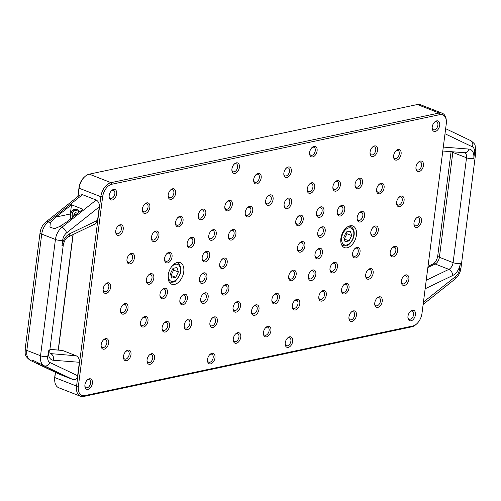 <?xml version="1.0" encoding="UTF-8"?>
<svg xmlns="http://www.w3.org/2000/svg" width="501" height="501" viewBox="0 0 501 501"><rect width="100%" height="100%" fill="white"/><g stroke="black" fill="none" stroke-linecap="round" stroke-linejoin="round"><path stroke-width="0.75" d="M162.124 289.634A4.284 2.643 -68.6 0 1 163.295 289.071A4.284 2.643 -68.6 0 1 164.334 289.14A4.284 2.643 -68.6 0 1 165.236 294.093A4.284 2.643 -68.6 0 1 161.209 297.124A4.284 2.643 -68.6 0 1 159.925 295.258M166.72 253.756A4.284 2.643 -68.6 0 1 167.891 253.187A4.284 2.643 -68.6 0 1 168.931 253.255A4.284 2.643 -68.6 0 1 169.833 258.209A4.284 2.643 -68.6 0 1 165.806 261.24A4.284 2.643 -68.6 0 1 164.522 259.374M74.016 216.25L73.697 215.061L75.451 212.537L77.617 213.388M76.177 214.534L73.697 215.061M77.317 213.269L76.503 214.278M173.002 268.354L176.991 267.509L178.356 271.968L175.738 277.278L171.749 278.124L170.384 273.665L173.002 268.354M178.356 271.968L173.634 270.12L172.895 268.567M170.929 275.437L175.738 277.278M171.01 275.431L173.634 270.12M55.348 372.312L54.747 377.034A11.604 7.164 111.4 0 0 54.659 380.046L54.734 380.935A12.894 7.96 -68.6 0 1 54.828 377.585L55.492 372.381M78.031 196.436L79.089 188.201A12.894 7.96 -68.6 0 1 84.826 176.646L84.168 177.248A11.604 7.164 111.4 0 0 79.008 187.65L77.862 196.574M72.989 234.593L58.21 349.974M32.571 361.265L32.609 360.15L61.704 374.266L50.363 369.826L30.442 360.432A12.894 7.96 -68.6 0 1 26.835 350.393A5.16 1.528 -172.7 0 1 25.169 349.009C25.538 353.086 23.516 355.309 30.229 360.338A5.16 4.058 115.5 0 0 30.442 360.432L59.049 374.065M50.363 369.826L50.476 368.911M56.143 217.008L71.499 204.796L82.84 209.23L67.485 221.448L59.757 226.465L54.603 228.669L49.925 227.172L50.313 222.77L56.143 217.008L70.322 214.002L71.499 204.796M70.86 218.762A7.74 5.643 78 0 1 70.322 214.002M79.621 211.791A7.095 5.173 -102 0 0 74.517 209.28A7.095 5.173 -102 0 0 71.255 218.449M50.313 222.77L48.184 221.937A5.16 2.781 -128.5 0 0 45.841 222.037L79.722 195.096L82.477 194.664L96.179 200.024C98.434 201.245 99.461 203.531 99.273 206.882L97.551 220.34L95.422 223.79L67.998 236.998A5.16 3.382 -115.7 0 0 69.539 233.829A11.604 7.164 111.4 0 0 61.936 245.928L62.669 240.217A7.74 4.772 -68.6 0 1 66.539 232.915L99.273 206.882M49.918 349.329L62.519 350.443L76.227 355.804C78.475 357.006 79.527 359.161 79.365 362.273L77.642 375.731C76.997 378.9 75.507 380.203 73.171 379.633L59.469 374.272M58.36 349.986L73.152 234.518M446.341 120.954L446.266 120.065A12.894 7.96 111.4 0 0 442.239 113.239A12.894 7.96 111.4 0 0 439.108 113.026L111.022 182.658A12.894 7.96 111.4 0 0 100.826 196.705L76.565 386.089A12.894 7.96 111.4 0 0 80.498 396.266A12.894 7.96 111.4 0 0 83.629 396.473L411.716 326.846A12.894 7.96 111.4 0 0 416.174 324.354L416.832 323.752A11.604 7.164 -68.6 0 1 412.818 325.994L84.732 395.621A11.604 7.164 -68.6 0 1 78.375 386.277L102.63 196.893A11.604 7.164 -68.6 0 1 111.811 184.249L439.891 114.623A11.604 7.164 -68.6 0 1 446.341 120.954A11.604 7.164 -68.6 0 1 446.253 123.966L421.992 313.35A11.604 7.164 -68.6 0 1 416.832 323.752M410.112 311.66A4.284 2.643 -68.6 0 1 411.283 311.096A4.284 2.643 -68.6 0 1 412.323 311.165A4.284 2.643 -68.6 0 1 413.225 316.118A4.284 2.643 -68.6 0 1 409.204 319.143A4.284 2.643 -68.6 0 1 407.914 317.283M403.537 276.32A4.284 2.643 -68.6 0 1 404.708 275.757A4.284 2.643 -68.6 0 1 405.747 275.826A4.284 2.643 -68.6 0 1 406.649 280.779A4.284 2.643 -68.6 0 1 402.629 283.804A4.284 2.643 -68.6 0 1 401.339 281.944M416.124 218.273A4.284 2.643 -68.6 0 1 417.295 217.71A4.284 2.643 -68.6 0 1 418.335 217.778A4.284 2.643 -68.6 0 1 419.237 222.732A4.284 2.643 -68.6 0 1 415.216 225.763A4.284 2.643 -68.6 0 1 413.926 223.897M392.321 247.763A4.284 2.643 -68.6 0 1 393.492 247.2A4.284 2.643 -68.6 0 1 394.531 247.269A4.284 2.643 -68.6 0 1 395.433 252.222A4.284 2.643 -68.6 0 1 391.406 255.247A4.284 2.643 -68.6 0 1 390.122 253.381M398.752 197.526A4.284 2.643 -68.6 0 1 399.923 196.962A4.284 2.643 -68.6 0 1 400.963 197.031A4.284 2.643 -68.6 0 1 401.865 201.984A4.284 2.643 -68.6 0 1 397.844 205.015A4.284 2.643 -68.6 0 1 396.554 203.149M378.769 184.675A4.284 2.643 -68.6 0 1 379.94 184.105A4.284 2.643 -68.6 0 1 380.985 184.174A4.284 2.643 -68.6 0 1 381.881 189.134A4.284 2.643 -68.6 0 1 377.86 192.159A4.284 2.643 -68.6 0 1 376.57 190.292M372.957 227.435A4.284 2.643 -68.6 0 1 374.128 226.872A4.284 2.643 -68.6 0 1 375.168 226.94A4.284 2.643 -68.6 0 1 376.069 231.894A4.284 2.643 -68.6 0 1 372.043 234.925A4.284 2.643 -68.6 0 1 370.759 233.059M367.834 270.058A4.284 2.643 -68.6 0 1 369.005 269.488A4.284 2.643 -68.6 0 1 370.045 269.557A4.284 2.643 -68.6 0 1 370.947 274.51A4.284 2.643 -68.6 0 1 366.92 277.541A4.284 2.643 -68.6 0 1 365.636 275.675M376.915 298.239A4.284 2.643 -68.6 0 1 378.086 297.669A4.284 2.643 -68.6 0 1 379.125 297.738A4.284 2.643 -68.6 0 1 380.027 302.698A4.284 2.643 -68.6 0 1 376 305.723A4.284 2.643 -68.6 0 1 374.717 303.856M351.095 312.311A4.284 2.643 -68.6 0 1 352.266 311.741A4.284 2.643 -68.6 0 1 353.305 311.81A4.284 2.643 -68.6 0 1 354.207 316.764A4.284 2.643 -68.6 0 1 350.18 319.795A4.284 2.643 -68.6 0 1 348.896 317.928M343.717 284.812A4.284 2.643 -68.6 0 1 344.888 284.249A4.284 2.643 -68.6 0 1 345.928 284.317A4.284 2.643 -68.6 0 1 346.83 289.271A4.284 2.643 -68.6 0 1 342.803 292.302A4.284 2.643 -68.6 0 1 341.519 290.436M354.721 248.759A4.284 2.643 -68.6 0 1 355.892 248.195A4.284 2.643 -68.6 0 1 356.931 248.264A4.284 2.643 -68.6 0 1 357.833 253.218A4.284 2.643 -68.6 0 1 353.806 256.249A4.284 2.643 -68.6 0 1 352.522 254.383M359.317 212.881A4.284 2.643 -68.6 0 1 360.488 212.311A4.284 2.643 -68.6 0 1 361.528 212.38A4.284 2.643 -68.6 0 1 362.43 217.334A4.284 2.643 -68.6 0 1 358.403 220.365A4.284 2.643 -68.6 0 1 357.119 218.499M357.194 179.608A4.284 2.643 -68.6 0 1 358.365 179.045A4.284 2.643 -68.6 0 1 359.405 179.114A4.284 2.643 -68.6 0 1 360.307 184.067A4.284 2.643 -68.6 0 1 356.28 187.098A4.284 2.643 -68.6 0 1 354.996 185.232M335.056 181.995A4.284 2.643 -68.6 0 1 336.227 181.425A4.284 2.643 -68.6 0 1 337.267 181.5A4.284 2.643 -68.6 0 1 338.169 186.453A4.284 2.643 -68.6 0 1 334.142 189.478A4.284 2.643 -68.6 0 1 332.858 187.612M339.421 206.869A4.284 2.643 -68.6 0 1 340.592 206.299A4.284 2.643 -68.6 0 1 341.632 206.368A4.284 2.643 -68.6 0 1 342.534 211.328A4.284 2.643 -68.6 0 1 338.507 214.353A4.284 2.643 -68.6 0 1 337.223 212.487M332.132 263.789A4.284 2.643 -68.6 0 1 333.297 263.225A4.284 2.643 -68.6 0 1 334.342 263.294A4.284 2.643 -68.6 0 1 335.244 268.248A4.284 2.643 -68.6 0 1 331.217 271.273A4.284 2.643 -68.6 0 1 329.927 269.406M320.966 291.958A4.284 2.643 -68.6 0 1 322.137 291.394A4.284 2.643 -68.6 0 1 323.183 291.463A4.284 2.643 -68.6 0 1 324.084 296.417A4.284 2.643 -68.6 0 1 320.058 299.441A4.284 2.643 -68.6 0 1 318.768 297.575M310.52 271.392A4.284 2.643 -68.6 0 1 311.685 270.828A4.284 2.643 -68.6 0 1 312.73 270.897A4.284 2.643 -68.6 0 1 313.632 275.851A4.284 2.643 -68.6 0 1 309.605 278.875A4.284 2.643 -68.6 0 1 308.315 277.009M317.12 249.761A4.284 2.643 -68.6 0 1 318.292 249.191A4.284 2.643 -68.6 0 1 319.331 249.26A4.284 2.643 -68.6 0 1 320.233 254.22A4.284 2.643 -68.6 0 1 316.206 257.245A4.284 2.643 -68.6 0 1 314.922 255.378M319.876 228.231A4.284 2.643 -68.6 0 1 321.047 227.667A4.284 2.643 -68.6 0 1 322.087 227.736A4.284 2.643 -68.6 0 1 322.988 232.689A4.284 2.643 -68.6 0 1 318.968 235.714A4.284 2.643 -68.6 0 1 317.678 233.848M299.573 243.01A4.284 2.643 -68.6 0 1 300.738 242.446A4.284 2.643 -68.6 0 1 301.784 242.515A4.284 2.643 -68.6 0 1 302.685 247.469A4.284 2.643 -68.6 0 1 298.659 250.5A4.284 2.643 -68.6 0 1 297.375 248.634M318.605 208.272A4.284 2.643 -68.6 0 1 319.776 207.702A4.284 2.643 -68.6 0 1 320.815 207.771A4.284 2.643 -68.6 0 1 321.717 212.725A4.284 2.643 -68.6 0 1 317.69 215.756A4.284 2.643 -68.6 0 1 316.407 213.889M297.888 216.626A4.284 2.643 -68.6 0 1 299.059 216.063A4.284 2.643 -68.6 0 1 300.099 216.131A4.284 2.643 -68.6 0 1 301.001 221.085A4.284 2.643 -68.6 0 1 296.974 224.11A4.284 2.643 -68.6 0 1 295.69 222.244M286.246 199.517A4.284 2.643 -68.6 0 1 287.411 198.953A4.284 2.643 -68.6 0 1 288.457 199.022A4.284 2.643 -68.6 0 1 289.359 203.976A4.284 2.643 -68.6 0 1 285.332 207.007A4.284 2.643 -68.6 0 1 284.048 205.141M309.399 184.193A4.284 2.643 -68.6 0 1 310.57 183.629A4.284 2.643 -68.6 0 1 311.609 183.698A4.284 2.643 -68.6 0 1 312.511 188.652A4.284 2.643 -68.6 0 1 308.484 191.683A4.284 2.643 -68.6 0 1 307.201 189.816M294.456 300.832A4.284 2.643 -68.6 0 1 295.628 300.262A4.284 2.643 -68.6 0 1 296.667 300.331A4.284 2.643 -68.6 0 1 297.569 305.284A4.284 2.643 -68.6 0 1 293.542 308.315A4.284 2.643 -68.6 0 1 292.258 306.449M290.843 271.611A4.284 2.643 -68.6 0 1 292.014 271.041A4.284 2.643 -68.6 0 1 293.054 271.11A4.284 2.643 -68.6 0 1 293.955 276.064A4.284 2.643 -68.6 0 1 289.935 279.095A4.284 2.643 -68.6 0 1 288.645 277.228M274.047 294.751A4.284 2.643 -68.6 0 1 275.212 294.187A4.284 2.643 -68.6 0 1 276.258 294.256A4.284 2.643 -68.6 0 1 277.159 299.21A4.284 2.643 -68.6 0 1 273.133 302.235A4.284 2.643 -68.6 0 1 271.849 300.368M287.374 338.244A4.284 2.643 -68.6 0 1 288.538 337.68A4.284 2.643 -68.6 0 1 289.584 337.749A4.284 2.643 -68.6 0 1 290.486 342.703A4.284 2.643 -68.6 0 1 286.459 345.728A4.284 2.643 -68.6 0 1 285.175 343.861M265.599 327.717A4.284 2.643 -68.6 0 1 266.77 327.153A4.284 2.643 -68.6 0 1 267.81 327.222A4.284 2.643 -68.6 0 1 268.711 332.176A4.284 2.643 -68.6 0 1 264.685 335.207A4.284 2.643 -68.6 0 1 263.401 333.34M253.675 306.243A4.284 2.643 -68.6 0 1 254.846 305.673A4.284 2.643 -68.6 0 1 255.886 305.742A4.284 2.643 -68.6 0 1 256.788 310.695A4.284 2.643 -68.6 0 1 252.761 313.726A4.284 2.643 -68.6 0 1 251.477 311.86M209.668 354.733A4.284 2.643 -68.6 0 1 210.84 354.169A4.284 2.643 -68.6 0 1 211.879 354.238A4.284 2.643 -68.6 0 1 212.781 359.192A4.284 2.643 -68.6 0 1 208.754 362.223A4.284 2.643 -68.6 0 1 207.47 360.357M235.432 334.123A4.284 2.643 -68.6 0 1 236.597 333.553A4.284 2.643 -68.6 0 1 237.643 333.622A4.284 2.643 -68.6 0 1 238.545 338.582A4.284 2.643 -68.6 0 1 234.518 341.607A4.284 2.643 -68.6 0 1 233.234 339.741M235.194 302.999A4.284 2.643 -68.6 0 1 236.366 302.429A4.284 2.643 -68.6 0 1 237.405 302.498A4.284 2.643 -68.6 0 1 238.307 307.451A4.284 2.643 -68.6 0 1 234.28 310.482A4.284 2.643 -68.6 0 1 232.996 308.616M223.552 285.889A4.284 2.643 -68.6 0 1 224.717 285.326A4.284 2.643 -68.6 0 1 225.763 285.395A4.284 2.643 -68.6 0 1 226.665 290.348A4.284 2.643 -68.6 0 1 222.638 293.373A4.284 2.643 -68.6 0 1 221.354 291.507M221.868 259.505A4.284 2.643 -68.6 0 1 223.039 258.936A4.284 2.643 -68.6 0 1 224.079 259.004A4.284 2.643 -68.6 0 1 224.98 263.958A4.284 2.643 -68.6 0 1 220.954 266.989A4.284 2.643 -68.6 0 1 219.67 265.123M230.592 230.905A4.284 2.643 -68.6 0 1 231.763 230.341A4.284 2.643 -68.6 0 1 232.802 230.41A4.284 2.643 -68.6 0 1 233.704 235.364A4.284 2.643 -68.6 0 1 229.683 238.395A4.284 2.643 -68.6 0 1 228.393 236.528M247.394 207.765A4.284 2.643 -68.6 0 1 248.565 207.201A4.284 2.643 -68.6 0 1 249.604 207.27A4.284 2.643 -68.6 0 1 250.506 212.224A4.284 2.643 -68.6 0 1 246.479 215.248A4.284 2.643 -68.6 0 1 245.196 213.382M267.759 196.273A4.284 2.643 -68.6 0 1 268.931 195.709A4.284 2.643 -68.6 0 1 269.976 195.778A4.284 2.643 -68.6 0 1 270.872 200.732A4.284 2.643 -68.6 0 1 266.851 203.763A4.284 2.643 -68.6 0 1 265.561 201.897M164.247 322.907A4.284 2.643 -68.6 0 1 165.411 322.337A4.284 2.643 -68.6 0 1 166.457 322.406A4.284 2.643 -68.6 0 1 167.359 327.36A4.284 2.643 -68.6 0 1 163.332 330.391A4.284 2.643 -68.6 0 1 162.048 328.524M212.042 318.323A4.284 2.643 -68.6 0 1 213.207 317.753A4.284 2.643 -68.6 0 1 214.253 317.822A4.284 2.643 -68.6 0 1 215.154 322.776A4.284 2.643 -68.6 0 1 211.128 325.807A4.284 2.643 -68.6 0 1 209.844 323.94M186.385 320.521A4.284 2.643 -68.6 0 1 187.549 319.957A4.284 2.643 -68.6 0 1 188.595 320.026A4.284 2.643 -68.6 0 1 189.497 324.98A4.284 2.643 -68.6 0 1 185.47 328.005A4.284 2.643 -68.6 0 1 184.186 326.138M202.836 294.244A4.284 2.643 -68.6 0 1 204.001 293.68A4.284 2.643 -68.6 0 1 205.047 293.749A4.284 2.643 -68.6 0 1 205.949 298.702A4.284 2.643 -68.6 0 1 201.922 301.734A4.284 2.643 -68.6 0 1 200.638 299.867M201.559 274.285A4.284 2.643 -68.6 0 1 202.73 273.721A4.284 2.643 -68.6 0 1 203.769 273.79A4.284 2.643 -68.6 0 1 204.671 278.744A4.284 2.643 -68.6 0 1 200.65 281.769A4.284 2.643 -68.6 0 1 199.36 279.902M204.32 252.755A4.284 2.643 -68.6 0 1 205.491 252.191A4.284 2.643 -68.6 0 1 206.531 252.26A4.284 2.643 -68.6 0 1 207.433 257.213A4.284 2.643 -68.6 0 1 203.406 260.238A4.284 2.643 -68.6 0 1 202.122 258.378M210.921 231.124A4.284 2.643 -68.6 0 1 212.092 230.554A4.284 2.643 -68.6 0 1 213.132 230.629A4.284 2.643 -68.6 0 1 214.033 235.583A4.284 2.643 -68.6 0 1 210.007 238.608A4.284 2.643 -68.6 0 1 208.723 236.741M182.02 295.646A4.284 2.643 -68.6 0 1 183.184 295.083A4.284 2.643 -68.6 0 1 184.23 295.152A4.284 2.643 -68.6 0 1 185.132 300.105A4.284 2.643 -68.6 0 1 181.105 303.136A4.284 2.643 -68.6 0 1 179.815 301.27M189.309 238.726A4.284 2.643 -68.6 0 1 190.48 238.157A4.284 2.643 -68.6 0 1 191.52 238.232A4.284 2.643 -68.6 0 1 192.422 243.185A4.284 2.643 -68.6 0 1 188.395 246.21A4.284 2.643 -68.6 0 1 187.111 244.344M149.217 355.153A4.284 2.643 -68.6 0 1 150.381 354.589A4.284 2.643 -68.6 0 1 151.427 354.658A4.284 2.643 -68.6 0 1 152.329 359.612A4.284 2.643 -68.6 0 1 148.302 362.636A4.284 2.643 -68.6 0 1 147.012 360.77M142.666 317.841A4.284 2.643 -68.6 0 1 143.837 317.277A4.284 2.643 -68.6 0 1 144.877 317.346A4.284 2.643 -68.6 0 1 145.778 322.3A4.284 2.643 -68.6 0 1 141.752 325.331A4.284 2.643 -68.6 0 1 140.468 323.464M148.478 275.08A4.284 2.643 -68.6 0 1 149.649 274.51A4.284 2.643 -68.6 0 1 150.695 274.579A4.284 2.643 -68.6 0 1 151.59 279.533A4.284 2.643 -68.6 0 1 147.57 282.564A4.284 2.643 -68.6 0 1 146.279 280.698M177.723 217.703A4.284 2.643 -68.6 0 1 178.888 217.133A4.284 2.643 -68.6 0 1 179.934 217.202A4.284 2.643 -68.6 0 1 180.836 222.156A4.284 2.643 -68.6 0 1 176.809 225.187A4.284 2.643 -68.6 0 1 175.525 223.321M153.607 232.458A4.284 2.643 -68.6 0 1 154.771 231.894A4.284 2.643 -68.6 0 1 155.817 231.963A4.284 2.643 -68.6 0 1 156.719 236.917A4.284 2.643 -68.6 0 1 152.692 239.948A4.284 2.643 -68.6 0 1 151.402 238.081M129.12 254.752A4.284 2.643 -68.6 0 1 130.291 254.182A4.284 2.643 -68.6 0 1 131.331 254.257A4.284 2.643 -68.6 0 1 132.233 259.211A4.284 2.643 -68.6 0 1 128.206 262.236A4.284 2.643 -68.6 0 1 126.922 260.37M122.682 304.99A4.284 2.643 -68.6 0 1 123.853 304.42A4.284 2.643 -68.6 0 1 124.893 304.489A4.284 2.643 -68.6 0 1 125.795 309.443A4.284 2.643 -68.6 0 1 121.774 312.474A4.284 2.643 -68.6 0 1 120.484 310.607M125.657 351.564A4.284 2.643 -68.6 0 1 126.822 350.994A4.284 2.643 -68.6 0 1 127.868 351.063A4.284 2.643 -68.6 0 1 128.77 356.023A4.284 2.643 -68.6 0 1 124.743 359.048A4.284 2.643 -68.6 0 1 123.459 357.182M87.068 380.221A4.284 2.643 -68.6 0 1 88.232 379.652A4.284 2.643 -68.6 0 1 89.278 379.727A4.284 2.643 -68.6 0 1 90.18 384.68A4.284 2.643 -68.6 0 1 86.153 387.705A4.284 2.643 -68.6 0 1 84.863 385.839M103.312 340.035A4.284 2.643 -68.6 0 1 104.484 339.471A4.284 2.643 -68.6 0 1 105.529 339.54A4.284 2.643 -68.6 0 1 106.425 344.494A4.284 2.643 -68.6 0 1 102.404 347.525A4.284 2.643 -68.6 0 1 101.114 345.659M105.31 284.242A4.284 2.643 -68.6 0 1 106.481 283.672A4.284 2.643 -68.6 0 1 107.521 283.741A4.284 2.643 -68.6 0 1 108.423 288.695A4.284 2.643 -68.6 0 1 104.402 291.726A4.284 2.643 -68.6 0 1 103.112 289.86M117.898 226.195A4.284 2.643 -68.6 0 1 119.069 225.625A4.284 2.643 -68.6 0 1 120.108 225.694A4.284 2.643 -68.6 0 1 121.01 230.654A4.284 2.643 -68.6 0 1 116.99 233.679A4.284 2.643 -68.6 0 1 115.7 231.813M111.322 190.856A4.284 2.643 -68.6 0 1 112.493 190.286A4.284 2.643 -68.6 0 1 113.533 190.355A4.284 2.643 -68.6 0 1 114.435 195.315A4.284 2.643 -68.6 0 1 110.414 198.34A4.284 2.643 -68.6 0 1 109.124 196.473M144.52 204.276A4.284 2.643 -68.6 0 1 145.691 203.713A4.284 2.643 -68.6 0 1 146.737 203.782A4.284 2.643 -68.6 0 1 147.632 208.735A4.284 2.643 -68.6 0 1 143.612 211.766A4.284 2.643 -68.6 0 1 142.322 209.9M170.346 190.205A4.284 2.643 -68.6 0 1 171.511 189.641A4.284 2.643 -68.6 0 1 172.557 189.71A4.284 2.643 -68.6 0 1 173.459 194.664A4.284 2.643 -68.6 0 1 169.432 197.695A4.284 2.643 -68.6 0 1 168.148 195.828M200.469 210.558A4.284 2.643 -68.6 0 1 201.64 209.988A4.284 2.643 -68.6 0 1 202.68 210.063A4.284 2.643 -68.6 0 1 203.581 215.017A4.284 2.643 -68.6 0 1 199.555 218.041A4.284 2.643 -68.6 0 1 198.271 216.175M226.978 201.684A4.284 2.643 -68.6 0 1 228.149 201.12A4.284 2.643 -68.6 0 1 229.195 201.189A4.284 2.643 -68.6 0 1 230.091 206.143A4.284 2.643 -68.6 0 1 226.07 209.174A4.284 2.643 -68.6 0 1 224.78 207.308M234.067 164.272A4.284 2.643 -68.6 0 1 235.238 163.708A4.284 2.643 -68.6 0 1 236.278 163.777A4.284 2.643 -68.6 0 1 237.18 168.731A4.284 2.643 -68.6 0 1 233.153 171.755A4.284 2.643 -68.6 0 1 231.869 169.889M255.842 174.799A4.284 2.643 -68.6 0 1 257.013 174.229A4.284 2.643 -68.6 0 1 258.053 174.298A4.284 2.643 -68.6 0 1 258.954 179.252A4.284 2.643 -68.6 0 1 254.928 182.283A4.284 2.643 -68.6 0 1 253.644 180.416M286.008 168.392A4.284 2.643 -68.6 0 1 287.179 167.829A4.284 2.643 -68.6 0 1 288.219 167.898A4.284 2.643 -68.6 0 1 289.121 172.851A4.284 2.643 -68.6 0 1 285.094 175.882A4.284 2.643 -68.6 0 1 283.81 174.016M311.772 147.782A4.284 2.643 -68.6 0 1 312.937 147.213A4.284 2.643 -68.6 0 1 313.983 147.281A4.284 2.643 -68.6 0 1 314.885 152.241A4.284 2.643 -68.6 0 1 310.858 155.266A4.284 2.643 -68.6 0 1 309.574 153.4M372.224 147.363A4.284 2.643 -68.6 0 1 373.395 146.793A4.284 2.643 -68.6 0 1 374.435 146.868A4.284 2.643 -68.6 0 1 375.337 151.822A4.284 2.643 -68.6 0 1 371.31 154.847A4.284 2.643 -68.6 0 1 370.026 152.98M395.784 150.951A4.284 2.643 -68.6 0 1 396.955 150.388A4.284 2.643 -68.6 0 1 397.994 150.457A4.284 2.643 -68.6 0 1 398.896 155.41A4.284 2.643 -68.6 0 1 394.869 158.441A4.284 2.643 -68.6 0 1 393.586 156.575M418.122 162.481A4.284 2.643 -68.6 0 1 419.293 161.911A4.284 2.643 -68.6 0 1 420.333 161.98A4.284 2.643 -68.6 0 1 421.235 166.933A4.284 2.643 -68.6 0 1 417.208 169.964A4.284 2.643 -68.6 0 1 415.924 168.098M434.373 122.294A4.284 2.643 -68.6 0 1 435.544 121.73A4.284 2.643 -68.6 0 1 436.584 121.799A4.284 2.643 -68.6 0 1 437.486 126.753A4.284 2.643 -68.6 0 1 433.459 129.778A4.284 2.643 -68.6 0 1 432.175 127.912M179.991 216.282A5.574 3.438 111.4 0 0 178.062 217.359A5.574 3.438 111.4 0 0 175.544 223.803A5.574 3.438 111.4 0 0 179.352 226.602A5.574 3.438 111.4 0 0 183.097 220.277A5.574 3.438 111.4 0 0 179.991 216.282M172.613 188.789A5.574 3.438 111.4 0 0 170.684 189.866A5.574 3.438 111.4 0 0 168.167 196.311A5.574 3.438 111.4 0 0 171.975 199.11A5.574 3.438 111.4 0 0 175.719 192.785A5.574 3.438 111.4 0 0 172.613 188.789M113.595 189.434A5.574 3.438 111.4 0 0 111.667 190.512A5.574 3.438 111.4 0 0 109.143 196.956A5.574 3.438 111.4 0 0 112.957 199.755A5.574 3.438 111.4 0 0 116.695 193.43A5.574 3.438 111.4 0 0 113.595 189.434M155.874 231.042A5.574 3.438 111.4 0 0 153.945 232.12A5.574 3.438 111.4 0 0 151.427 238.564A5.574 3.438 111.4 0 0 155.235 241.363A5.574 3.438 111.4 0 0 158.98 235.038A5.574 3.438 111.4 0 0 155.874 231.042M124.956 303.568A5.574 3.438 111.4 0 0 123.027 304.646A5.574 3.438 111.4 0 0 120.503 311.09A5.574 3.438 111.4 0 0 124.317 313.889A5.574 3.438 111.4 0 0 128.056 307.564A5.574 3.438 111.4 0 0 124.956 303.568M164.391 288.219A5.574 3.438 111.4 0 0 162.468 289.296A5.574 3.438 111.4 0 0 159.944 295.74A5.574 3.438 111.4 0 0 163.752 298.54A5.574 3.438 111.4 0 0 167.497 292.215A5.574 3.438 111.4 0 0 164.391 288.219M131.387 253.331A5.574 3.438 111.4 0 0 129.465 254.408A5.574 3.438 111.4 0 0 126.941 260.858A5.574 3.438 111.4 0 0 130.748 263.658A5.574 3.438 111.4 0 0 134.493 257.326A5.574 3.438 111.4 0 0 131.387 253.331M89.335 378.8A5.574 3.438 111.4 0 0 87.406 379.877A5.574 3.438 111.4 0 0 84.888 386.327A5.574 3.438 111.4 0 0 88.696 389.127A5.574 3.438 111.4 0 0 92.441 382.795A5.574 3.438 111.4 0 0 89.335 378.8M127.924 350.143A5.574 3.438 111.4 0 0 125.995 351.22A5.574 3.438 111.4 0 0 123.478 357.664A5.574 3.438 111.4 0 0 127.285 360.463A5.574 3.438 111.4 0 0 131.03 354.138A5.574 3.438 111.4 0 0 127.924 350.143M166.514 321.485A5.574 3.438 111.4 0 0 164.585 322.563A5.574 3.438 111.4 0 0 162.067 329.007A5.574 3.438 111.4 0 0 165.875 331.806A5.574 3.438 111.4 0 0 169.62 325.481A5.574 3.438 111.4 0 0 166.514 321.485M184.287 294.231A5.574 3.438 111.4 0 0 182.358 295.308A5.574 3.438 111.4 0 0 179.84 301.752A5.574 3.438 111.4 0 0 183.648 304.552A5.574 3.438 111.4 0 0 187.393 298.227A5.574 3.438 111.4 0 0 184.287 294.231M202.742 209.136A5.574 3.438 111.4 0 0 200.813 210.213A5.574 3.438 111.4 0 0 198.29 216.664A5.574 3.438 111.4 0 0 202.103 219.463A5.574 3.438 111.4 0 0 205.842 213.132A5.574 3.438 111.4 0 0 202.742 209.136M249.667 206.343A5.574 3.438 111.4 0 0 247.738 207.42A5.574 3.438 111.4 0 0 245.214 213.871A5.574 3.438 111.4 0 0 249.022 216.67A5.574 3.438 111.4 0 0 252.767 210.339A5.574 3.438 111.4 0 0 249.667 206.343M258.109 173.377A5.574 3.438 111.4 0 0 256.186 174.454A5.574 3.438 111.4 0 0 253.663 180.899A5.574 3.438 111.4 0 0 257.47 183.698A5.574 3.438 111.4 0 0 261.215 177.373A5.574 3.438 111.4 0 0 258.109 173.377M232.865 229.489A5.574 3.438 111.4 0 0 230.936 230.566A5.574 3.438 111.4 0 0 228.418 237.011A5.574 3.438 111.4 0 0 232.226 239.81A5.574 3.438 111.4 0 0 235.971 233.485A5.574 3.438 111.4 0 0 232.865 229.489M206.587 251.339A5.574 3.438 111.4 0 0 204.665 252.416A5.574 3.438 111.4 0 0 202.141 258.86A5.574 3.438 111.4 0 0 205.949 261.66A5.574 3.438 111.4 0 0 209.694 255.328A5.574 3.438 111.4 0 0 206.587 251.339M203.832 272.863A5.574 3.438 111.4 0 0 201.903 273.941A5.574 3.438 111.4 0 0 199.385 280.391A5.574 3.438 111.4 0 0 203.193 283.19A5.574 3.438 111.4 0 0 206.938 276.859A5.574 3.438 111.4 0 0 203.832 272.863M225.819 284.468A5.574 3.438 111.4 0 0 223.897 285.545A5.574 3.438 111.4 0 0 221.373 291.995A5.574 3.438 111.4 0 0 225.181 294.795A5.574 3.438 111.4 0 0 228.926 288.463A5.574 3.438 111.4 0 0 225.819 284.468M214.309 316.901A5.574 3.438 111.4 0 0 212.38 317.978A5.574 3.438 111.4 0 0 209.863 324.423A5.574 3.438 111.4 0 0 213.67 327.222A5.574 3.438 111.4 0 0 217.415 320.897A5.574 3.438 111.4 0 0 214.309 316.901M237.699 332.702A5.574 3.438 111.4 0 0 235.771 333.779A5.574 3.438 111.4 0 0 233.253 340.223A5.574 3.438 111.4 0 0 237.061 343.022A5.574 3.438 111.4 0 0 240.806 336.697A5.574 3.438 111.4 0 0 237.699 332.702M296.73 299.41A5.574 3.438 111.4 0 0 294.801 300.487A5.574 3.438 111.4 0 0 292.277 306.931A5.574 3.438 111.4 0 0 296.091 309.731A5.574 3.438 111.4 0 0 299.83 303.406A5.574 3.438 111.4 0 0 296.73 299.41M267.866 326.301A5.574 3.438 111.4 0 0 265.943 327.378A5.574 3.438 111.4 0 0 263.42 333.823A5.574 3.438 111.4 0 0 267.227 336.622A5.574 3.438 111.4 0 0 270.972 330.297A5.574 3.438 111.4 0 0 267.866 326.301M293.116 270.189A5.574 3.438 111.4 0 0 291.187 271.266A5.574 3.438 111.4 0 0 288.664 277.711A5.574 3.438 111.4 0 0 292.478 280.51A5.574 3.438 111.4 0 0 296.216 274.185A5.574 3.438 111.4 0 0 293.116 270.189M300.162 215.205A5.574 3.438 111.4 0 0 298.233 216.282A5.574 3.438 111.4 0 0 295.709 222.732A5.574 3.438 111.4 0 0 299.517 225.531A5.574 3.438 111.4 0 0 303.262 219.2A5.574 3.438 111.4 0 0 300.162 215.205M288.282 166.977A5.574 3.438 111.4 0 0 286.353 168.054A5.574 3.438 111.4 0 0 283.829 174.498A5.574 3.438 111.4 0 0 287.637 177.298A5.574 3.438 111.4 0 0 291.382 170.973A5.574 3.438 111.4 0 0 288.282 166.977M311.672 182.777A5.574 3.438 111.4 0 0 309.743 183.854A5.574 3.438 111.4 0 0 307.219 190.299A5.574 3.438 111.4 0 0 311.033 193.098A5.574 3.438 111.4 0 0 314.772 186.773A5.574 3.438 111.4 0 0 311.672 182.777M322.149 226.809A5.574 3.438 111.4 0 0 320.22 227.886A5.574 3.438 111.4 0 0 317.697 234.336A5.574 3.438 111.4 0 0 321.51 237.136A5.574 3.438 111.4 0 0 325.249 230.804A5.574 3.438 111.4 0 0 322.149 226.809M312.787 269.976A5.574 3.438 111.4 0 0 310.858 271.054A5.574 3.438 111.4 0 0 308.34 277.498A5.574 3.438 111.4 0 0 312.148 280.297A5.574 3.438 111.4 0 0 315.893 273.966A5.574 3.438 111.4 0 0 312.787 269.976M334.399 262.374A5.574 3.438 111.4 0 0 332.47 263.451A5.574 3.438 111.4 0 0 329.952 269.895A5.574 3.438 111.4 0 0 333.76 272.694A5.574 3.438 111.4 0 0 337.505 266.363A5.574 3.438 111.4 0 0 334.399 262.374M337.33 180.573A5.574 3.438 111.4 0 0 335.401 181.65A5.574 3.438 111.4 0 0 332.877 188.1A5.574 3.438 111.4 0 0 336.691 190.9A5.574 3.438 111.4 0 0 340.43 184.568A5.574 3.438 111.4 0 0 337.33 180.573M374.498 145.941A5.574 3.438 111.4 0 0 372.569 147.018A5.574 3.438 111.4 0 0 370.045 153.469A5.574 3.438 111.4 0 0 373.859 156.268A5.574 3.438 111.4 0 0 377.597 149.937A5.574 3.438 111.4 0 0 374.498 145.941M361.584 211.46A5.574 3.438 111.4 0 0 359.662 212.537A5.574 3.438 111.4 0 0 357.138 218.981A5.574 3.438 111.4 0 0 360.945 221.78A5.574 3.438 111.4 0 0 364.69 215.455A5.574 3.438 111.4 0 0 361.584 211.46M356.988 247.344A5.574 3.438 111.4 0 0 355.065 248.421A5.574 3.438 111.4 0 0 352.541 254.865A5.574 3.438 111.4 0 0 356.349 257.664A5.574 3.438 111.4 0 0 360.094 251.339A5.574 3.438 111.4 0 0 356.988 247.344M353.368 310.889A5.574 3.438 111.4 0 0 351.439 311.966A5.574 3.438 111.4 0 0 348.915 318.411A5.574 3.438 111.4 0 0 352.723 321.21A5.574 3.438 111.4 0 0 356.468 314.885A5.574 3.438 111.4 0 0 353.368 310.889M379.188 296.817A5.574 3.438 111.4 0 0 377.259 297.895A5.574 3.438 111.4 0 0 374.735 304.339A5.574 3.438 111.4 0 0 378.549 307.138A5.574 3.438 111.4 0 0 382.288 300.813A5.574 3.438 111.4 0 0 379.188 296.817M401.025 196.11A5.574 3.438 111.4 0 0 399.097 197.187A5.574 3.438 111.4 0 0 396.579 203.631A5.574 3.438 111.4 0 0 400.387 206.431A5.574 3.438 111.4 0 0 404.132 200.106A5.574 3.438 111.4 0 0 401.025 196.11M436.647 120.879A5.574 3.438 111.4 0 0 434.718 121.956A5.574 3.438 111.4 0 0 432.194 128.4A5.574 3.438 111.4 0 0 436.008 131.199A5.574 3.438 111.4 0 0 439.746 124.868A5.574 3.438 111.4 0 0 436.647 120.879M418.398 216.858A5.574 3.438 111.4 0 0 416.469 217.935A5.574 3.438 111.4 0 0 413.945 224.379A5.574 3.438 111.4 0 0 417.759 227.178A5.574 3.438 111.4 0 0 421.504 220.853A5.574 3.438 111.4 0 0 418.398 216.858M412.386 310.244A5.574 3.438 111.4 0 0 410.457 311.321A5.574 3.438 111.4 0 0 407.933 317.766A5.574 3.438 111.4 0 0 411.747 320.565A5.574 3.438 111.4 0 0 415.492 314.24A5.574 3.438 111.4 0 0 412.386 310.244M350.061 225.801A11.604 7.164 -68.6 0 1 352.879 225.989A11.604 7.164 -68.6 0 1 355.322 239.409A11.604 7.164 -68.6 0 1 344.425 247.607A11.604 7.164 -68.6 0 1 341.294 236.309A11.604 7.164 -68.6 0 1 350.061 225.801M177.385 262.449A11.604 7.164 -68.6 0 1 180.203 262.637A11.604 7.164 -68.6 0 1 182.646 276.051A11.604 7.164 -68.6 0 1 171.749 284.255A11.604 7.164 -68.6 0 1 168.618 272.957A11.604 7.164 -68.6 0 1 177.385 262.449M405.81 274.905A5.574 3.438 111.4 0 0 403.881 275.982A5.574 3.438 111.4 0 0 401.364 282.426A5.574 3.438 111.4 0 0 405.171 285.226A5.574 3.438 111.4 0 0 408.916 278.9A5.574 3.438 111.4 0 0 405.81 274.905M420.395 161.059A5.574 3.438 111.4 0 0 418.467 162.136A5.574 3.438 111.4 0 0 415.943 168.58A5.574 3.438 111.4 0 0 419.757 171.38A5.574 3.438 111.4 0 0 423.495 165.054A5.574 3.438 111.4 0 0 420.395 161.059M398.057 149.536A5.574 3.438 111.4 0 0 396.128 150.613A5.574 3.438 111.4 0 0 393.604 157.057A5.574 3.438 111.4 0 0 397.418 159.857A5.574 3.438 111.4 0 0 401.157 153.531A5.574 3.438 111.4 0 0 398.057 149.536M394.588 246.348A5.574 3.438 111.4 0 0 392.665 247.425A5.574 3.438 111.4 0 0 390.141 253.869A5.574 3.438 111.4 0 0 393.949 256.669A5.574 3.438 111.4 0 0 397.694 250.337A5.574 3.438 111.4 0 0 394.588 246.348M370.107 268.636A5.574 3.438 111.4 0 0 368.179 269.713A5.574 3.438 111.4 0 0 365.655 276.157A5.574 3.438 111.4 0 0 369.469 278.957A5.574 3.438 111.4 0 0 373.207 272.632A5.574 3.438 111.4 0 0 370.107 268.636M345.991 283.397A5.574 3.438 111.4 0 0 344.062 284.474A5.574 3.438 111.4 0 0 341.538 290.918A5.574 3.438 111.4 0 0 345.346 293.718A5.574 3.438 111.4 0 0 349.091 287.392A5.574 3.438 111.4 0 0 345.991 283.397M375.23 226.02A5.574 3.438 111.4 0 0 373.301 227.097A5.574 3.438 111.4 0 0 370.778 233.541A5.574 3.438 111.4 0 0 374.591 236.34A5.574 3.438 111.4 0 0 378.33 230.015A5.574 3.438 111.4 0 0 375.23 226.02M381.042 183.253A5.574 3.438 111.4 0 0 379.113 184.33A5.574 3.438 111.4 0 0 376.595 190.775A5.574 3.438 111.4 0 0 380.403 193.574A5.574 3.438 111.4 0 0 384.148 187.249A5.574 3.438 111.4 0 0 381.042 183.253M359.467 178.193A5.574 3.438 111.4 0 0 357.539 179.27A5.574 3.438 111.4 0 0 355.015 185.714A5.574 3.438 111.4 0 0 358.822 188.514A5.574 3.438 111.4 0 0 362.567 182.189A5.574 3.438 111.4 0 0 359.467 178.193M341.695 205.448A5.574 3.438 111.4 0 0 339.766 206.525A5.574 3.438 111.4 0 0 337.242 212.969A5.574 3.438 111.4 0 0 341.056 215.768A5.574 3.438 111.4 0 0 344.794 209.443A5.574 3.438 111.4 0 0 341.695 205.448M323.239 290.542A5.574 3.438 111.4 0 0 321.31 291.62A5.574 3.438 111.4 0 0 318.793 298.064A5.574 3.438 111.4 0 0 322.6 300.863A5.574 3.438 111.4 0 0 326.345 294.532A5.574 3.438 111.4 0 0 323.239 290.542M319.387 248.339A5.574 3.438 111.4 0 0 317.465 249.417A5.574 3.438 111.4 0 0 314.941 255.867A5.574 3.438 111.4 0 0 318.749 258.666A5.574 3.438 111.4 0 0 322.494 252.335A5.574 3.438 111.4 0 0 319.387 248.339M320.878 206.85A5.574 3.438 111.4 0 0 318.949 207.928A5.574 3.438 111.4 0 0 316.425 214.372A5.574 3.438 111.4 0 0 320.233 217.171A5.574 3.438 111.4 0 0 323.978 210.846A5.574 3.438 111.4 0 0 320.878 206.85M314.039 146.361A5.574 3.438 111.4 0 0 312.11 147.438A5.574 3.438 111.4 0 0 309.593 153.882A5.574 3.438 111.4 0 0 313.401 156.681A5.574 3.438 111.4 0 0 317.146 150.356A5.574 3.438 111.4 0 0 314.039 146.361M288.513 198.102A5.574 3.438 111.4 0 0 286.591 199.179A5.574 3.438 111.4 0 0 284.067 205.623A5.574 3.438 111.4 0 0 287.875 208.422A5.574 3.438 111.4 0 0 291.62 202.097A5.574 3.438 111.4 0 0 288.513 198.102M301.84 241.595A5.574 3.438 111.4 0 0 299.911 242.672A5.574 3.438 111.4 0 0 297.394 249.116A5.574 3.438 111.4 0 0 301.201 251.915A5.574 3.438 111.4 0 0 304.946 245.59A5.574 3.438 111.4 0 0 301.84 241.595M276.314 293.329A5.574 3.438 111.4 0 0 274.385 294.406A5.574 3.438 111.4 0 0 271.868 300.857A5.574 3.438 111.4 0 0 275.675 303.656A5.574 3.438 111.4 0 0 279.42 297.325A5.574 3.438 111.4 0 0 276.314 293.329M289.641 336.822A5.574 3.438 111.4 0 0 287.712 337.899A5.574 3.438 111.4 0 0 285.194 344.35A5.574 3.438 111.4 0 0 289.002 347.149A5.574 3.438 111.4 0 0 292.747 340.818A5.574 3.438 111.4 0 0 289.641 336.822M255.948 304.821A5.574 3.438 111.4 0 0 254.02 305.898A5.574 3.438 111.4 0 0 251.496 312.342A5.574 3.438 111.4 0 0 255.31 315.142A5.574 3.438 111.4 0 0 259.048 308.816A5.574 3.438 111.4 0 0 255.948 304.821M211.942 353.318A5.574 3.438 111.4 0 0 210.013 354.395A5.574 3.438 111.4 0 0 207.489 360.839A5.574 3.438 111.4 0 0 211.297 363.638A5.574 3.438 111.4 0 0 215.042 357.313A5.574 3.438 111.4 0 0 211.942 353.318M237.468 301.577A5.574 3.438 111.4 0 0 235.539 302.654A5.574 3.438 111.4 0 0 233.015 309.098A5.574 3.438 111.4 0 0 236.823 311.898A5.574 3.438 111.4 0 0 240.568 305.572A5.574 3.438 111.4 0 0 237.468 301.577M205.103 292.828A5.574 3.438 111.4 0 0 203.181 293.905A5.574 3.438 111.4 0 0 200.657 300.349A5.574 3.438 111.4 0 0 204.464 303.149A5.574 3.438 111.4 0 0 208.209 296.824A5.574 3.438 111.4 0 0 205.103 292.828M213.194 229.702A5.574 3.438 111.4 0 0 211.265 230.779A5.574 3.438 111.4 0 0 208.742 237.23A5.574 3.438 111.4 0 0 212.556 240.029A5.574 3.438 111.4 0 0 216.294 233.698A5.574 3.438 111.4 0 0 213.194 229.702M224.141 258.084A5.574 3.438 111.4 0 0 222.212 259.161A5.574 3.438 111.4 0 0 219.689 265.605A5.574 3.438 111.4 0 0 223.502 268.404A5.574 3.438 111.4 0 0 227.241 262.079A5.574 3.438 111.4 0 0 224.141 258.084M229.251 200.268A5.574 3.438 111.4 0 0 227.322 201.346A5.574 3.438 111.4 0 0 224.805 207.79A5.574 3.438 111.4 0 0 228.613 210.589A5.574 3.438 111.4 0 0 232.358 204.264A5.574 3.438 111.4 0 0 229.251 200.268M270.033 194.858A5.574 3.438 111.4 0 0 268.104 195.935A5.574 3.438 111.4 0 0 265.586 202.379A5.574 3.438 111.4 0 0 269.394 205.178A5.574 3.438 111.4 0 0 273.139 198.853A5.574 3.438 111.4 0 0 270.033 194.858M236.34 162.85A5.574 3.438 111.4 0 0 234.412 163.927A5.574 3.438 111.4 0 0 231.888 170.378A5.574 3.438 111.4 0 0 235.702 173.177A5.574 3.438 111.4 0 0 239.44 166.846A5.574 3.438 111.4 0 0 236.34 162.85M191.582 237.305A5.574 3.438 111.4 0 0 189.654 238.382A5.574 3.438 111.4 0 0 187.13 244.832A5.574 3.438 111.4 0 0 190.944 247.632A5.574 3.438 111.4 0 0 194.682 241.3A5.574 3.438 111.4 0 0 191.582 237.305M188.652 319.106A5.574 3.438 111.4 0 0 186.723 320.183A5.574 3.438 111.4 0 0 184.205 326.627A5.574 3.438 111.4 0 0 188.013 329.426A5.574 3.438 111.4 0 0 191.758 323.095A5.574 3.438 111.4 0 0 188.652 319.106M151.484 353.737A5.574 3.438 111.4 0 0 149.555 354.814A5.574 3.438 111.4 0 0 147.037 361.259A5.574 3.438 111.4 0 0 150.845 364.058A5.574 3.438 111.4 0 0 154.59 357.727A5.574 3.438 111.4 0 0 151.484 353.737M105.586 338.62A5.574 3.438 111.4 0 0 103.657 339.697A5.574 3.438 111.4 0 0 101.139 346.141A5.574 3.438 111.4 0 0 104.947 348.94A5.574 3.438 111.4 0 0 108.692 342.615A5.574 3.438 111.4 0 0 105.586 338.62M107.583 282.821A5.574 3.438 111.4 0 0 105.655 283.898A5.574 3.438 111.4 0 0 103.131 290.342A5.574 3.438 111.4 0 0 106.945 293.141A5.574 3.438 111.4 0 0 110.683 286.816A5.574 3.438 111.4 0 0 107.583 282.821M150.751 273.659A5.574 3.438 111.4 0 0 148.822 274.736A5.574 3.438 111.4 0 0 146.305 281.18A5.574 3.438 111.4 0 0 150.112 283.979A5.574 3.438 111.4 0 0 153.857 277.654A5.574 3.438 111.4 0 0 150.751 273.659M144.939 316.425A5.574 3.438 111.4 0 0 143.01 317.502A5.574 3.438 111.4 0 0 140.487 323.947A5.574 3.438 111.4 0 0 144.301 326.746A5.574 3.438 111.4 0 0 148.039 320.421A5.574 3.438 111.4 0 0 144.939 316.425M168.987 252.335A5.574 3.438 111.4 0 0 167.065 253.412A5.574 3.438 111.4 0 0 164.541 259.856A5.574 3.438 111.4 0 0 168.349 262.656A5.574 3.438 111.4 0 0 172.094 256.33A5.574 3.438 111.4 0 0 168.987 252.335M120.171 224.774A5.574 3.438 111.4 0 0 118.242 225.851A5.574 3.438 111.4 0 0 115.718 232.295A5.574 3.438 111.4 0 0 119.532 235.101A5.574 3.438 111.4 0 0 123.271 228.769A5.574 3.438 111.4 0 0 120.171 224.774M146.793 202.861A5.574 3.438 111.4 0 0 144.864 203.938A5.574 3.438 111.4 0 0 142.347 210.382A5.574 3.438 111.4 0 0 146.154 213.182A5.574 3.438 111.4 0 0 149.899 206.857A5.574 3.438 111.4 0 0 146.793 202.861M84.826 176.646A12.894 7.96 -68.6 0 1 89.284 174.154L417.364 104.527A12.894 7.96 -68.6 0 1 420.502 104.734L442.239 113.239M80.498 396.266L58.761 387.761A12.894 7.96 -68.6 0 1 54.734 380.935M344.262 239.052L346.968 233.735L346.235 232.176M343.717 237.274L346.335 231.963L350.324 231.118L351.696 235.583L349.072 240.893L345.089 241.739L343.717 237.274M344.35 239.046L349.072 240.893M346.968 233.735L351.696 235.583M72.495 217.459A5.674 4.14 78 0 1 73.152 212.048A5.674 4.14 78 0 1 77.11 210.752A5.674 4.14 78 0 1 79.064 212.236M77.58 209.856A6.45 4.703 -102 0 0 75.601 209.712L73.666 210.752L72.576 212.311L71.956 215.255L72.288 217.628M169.131 281.794A10.314 6.369 111.4 0 0 169.664 282.057L169.163 281.856M169.664 282.057C173.02 282.458 175.106 281.963 175.914 280.566L179.846 274.855C182.646 268.298 178.844 262.474 177.185 262.837A10.314 6.369 111.4 0 0 176.615 262.662M171.142 267.315A9.024 5.567 -68.6 0 1 175.463 264.265A9.024 5.567 -68.6 0 1 180.435 271.342A9.024 5.567 -68.6 0 1 173.546 281.305A9.024 5.567 -68.6 0 1 168.267 274.667M39.184 363.244L37.362 363.626M42.015 364.96L73.171 379.633M96.179 200.024L61.886 227.297A12.894 7.96 111.4 0 0 55.429 239.472L40.537 355.754A12.894 7.96 111.4 0 0 44.144 365.793A5.16 4.058 -64.5 0 0 49.937 362.524A7.74 4.772 -68.6 0 1 47.77 356.499L48.503 350.794A11.604 7.164 111.4 0 0 53.344 360.25L79.365 362.273M47.77 356.499A5.16 1.528 7.3 0 1 40.537 355.754L26.835 350.393L41.727 234.111A5.16 1.528 -172.7 0 1 40.067 232.721L25.169 349.009M66.539 232.915A5.16 2.781 51.5 0 0 61.886 227.297L59.757 226.465M62.669 240.217A5.16 1.528 7.3 0 1 55.429 239.472L41.727 234.111A12.894 7.96 -68.6 0 1 48.184 221.937L82.477 194.664M49.9 349.46L62.519 350.443M76.227 355.804L50.181 353.568M53.344 360.25A5.16 3.989 94.4 0 0 50.864 353.831A6.45 3.977 -68.6 0 1 50.275 353.719M67.998 236.998C65.8 238.175 64.228 240.881 63.27 245.108L49.837 349.967A5.16 1.528 -172.7 0 1 48.503 350.794M63.27 245.108A5.16 1.528 -172.7 0 1 61.936 245.928M97.551 220.34L69.539 233.829M77.642 375.731L49.937 362.524M78.375 386.277L76.565 386.089L54.828 377.585L54.747 377.034M79.008 187.65L79.089 188.201L100.826 196.705L102.63 196.893M427.867 267.521L435.169 264.002A5.16 3.382 -115.7 0 0 433.002 264.002L428.011 266.407M464.652 152.73A6.45 3.977 -68.6 0 1 466.531 157.784L453.098 262.643A6.45 3.977 -68.6 0 1 448.871 269.363L435.169 264.002A6.45 3.977 111.4 0 0 439.39 257.282A5.16 1.528 -172.7 0 1 437.73 255.892C437.141 259.581 435.563 262.286 433.002 264.002M426.232 280.272L448.871 269.363A5.16 3.382 64.3 0 1 452.722 275.487A11.604 7.164 111.4 0 0 460.331 263.388A5.16 1.528 7.3 0 1 453.098 262.643L439.39 257.282L452.823 152.417A5.16 1.528 -172.7 0 1 451.533 151.709M445.001 133.767L472.33 146.793A7.74 4.772 -68.6 0 1 474.497 152.818L473.764 158.529A5.16 1.528 7.3 0 1 466.531 157.784L452.823 152.417A6.45 3.977 111.4 0 0 452.879 151.816M442.79 151.026L464.74 152.736A5.16 3.989 -85.6 0 0 468.917 149.073L443.297 147.081M473.764 158.529A11.604 7.164 111.4 0 0 468.917 149.073M425.142 288.77L452.722 275.487M460.331 263.388L459.599 269.1A7.74 4.772 -68.6 0 1 455.722 276.402L423.439 302.084M423.138 304.426L455.158 278.963A5.16 2.781 -128.5 0 0 455.722 276.402M455.158 278.963C458.365 276.233 460.294 272.669 460.933 268.279A5.16 1.528 -172.7 0 1 459.599 269.1M460.933 268.279L475.831 151.991A5.16 1.528 -172.7 0 1 474.497 152.818M470.558 140.568A5.16 4.058 115.5 0 1 470.771 140.662A5.16 4.058 115.5 0 1 472.33 146.793M417.364 104.527L439.108 113.026L439.891 114.623M111.811 184.249L111.022 182.658L89.284 174.154M83.629 396.473L84.732 395.621M411.716 326.846L412.818 325.994M341.607 244.745A10.314 6.369 111.4 0 0 343.003 245.665L345.934 245.872C348.546 246.298 355.165 238.946 354.107 231.869C353.737 229.145 352.541 227.341 350.518 226.452A10.314 6.369 111.4 0 0 348.871 226.176M346.611 244.983A9.024 5.567 -68.6 0 1 343.022 233.266A9.024 5.567 -68.6 0 1 353.487 231.042A9.024 5.567 -68.6 0 1 346.611 244.983M75.601 209.712L76.759 209.462M177.185 262.837L176.678 262.643M59.256 374.178L30.229 360.338M45.841 222.037C42.635 224.767 40.706 228.331 40.067 232.721M49.837 349.967C49.781 352.472 49.943 353.737 50.319 353.769L50.144 353.668M451.082 151.671L437.73 255.892M445.652 128.688L470.771 140.662C473.827 142.985 475.28 144.582 475.117 145.453L475.831 151.991M350.518 226.452L349.354 225.995M343.003 245.665L341.839 245.208"/></g></svg>
